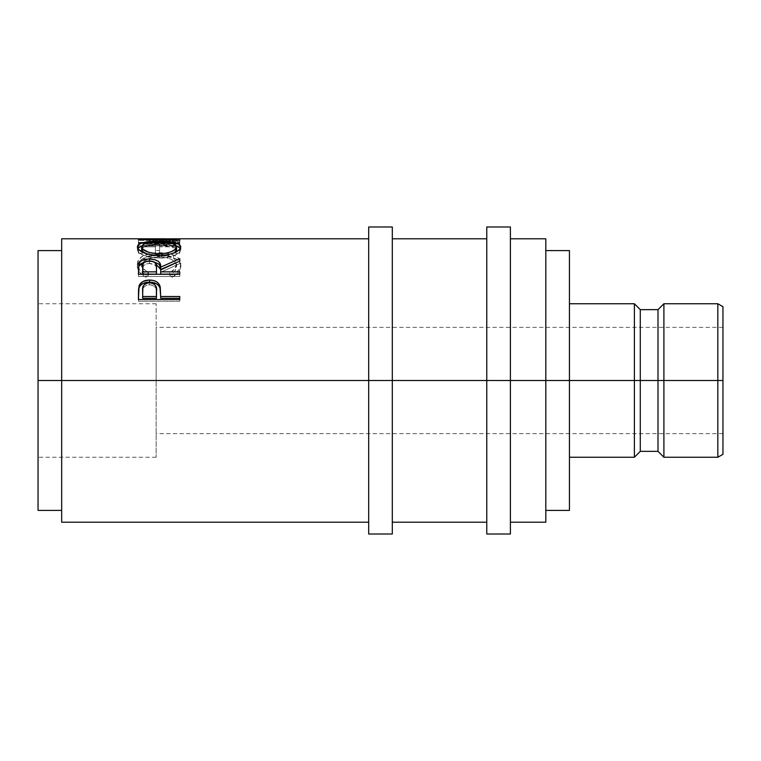 <?xml version="1.0" encoding="UTF-8"?>
<svg xmlns="http://www.w3.org/2000/svg" width="761" height="761" viewBox="0 0 761 761"><rect width="100%" height="100%" fill="white"/><g stroke="black" fill="none" stroke-linecap="round" stroke-linejoin="round"><path stroke-width="0.57" stroke-dasharray="3.81 2.85" d="M717.832 380.5L717.832 303.744L717.832 380.5L663.906 380.5L663.906 303.744L663.906 380.5L657.999 380.5L657.999 309.651L657.999 380.5L640.286 380.5L640.286 309.651L640.286 380.5L634.389 380.5L634.389 303.744L634.389 380.5L569.437 380.5L569.437 303.744L569.437 380.5L545.818 380.5L545.818 250.607L545.818 380.5L486.774 380.5L486.774 226.987L486.774 380.5L368.695 380.5L368.695 226.987L368.695 380.5L38.05 380.5L722.95 380.5L717.832 380.5L717.832 457.256L717.832 380.5L722.95 380.5L722.95 433.637L722.95 380.5L156.138 380.5L156.138 457.256L156.138 380.5L38.05 380.5L38.05 457.256L38.05 250.607L38.05 457.256L38.05 380.5L61.67 380.5L61.67 238.792L61.67 380.5L368.695 380.5L368.695 238.792L368.695 522.208L368.695 238.792L368.695 522.208L368.695 380.5L392.305 380.5L392.305 238.792L392.305 522.208L392.305 380.5L486.774 380.5L486.774 238.792L486.774 522.208L486.774 238.792L486.774 522.208L486.774 380.5L510.393 380.5L510.393 238.792L510.393 522.208L510.393 380.5L545.818 380.5L545.818 522.208L545.818 250.607L545.818 510.393L545.818 380.5L569.437 380.5L569.437 510.393L569.437 303.744L569.437 457.256L569.437 380.5L634.389 380.5L634.389 457.256L634.389 380.5L640.286 380.5L640.286 451.349L640.286 380.5L657.999 380.5L657.999 451.349L657.999 380.5L663.906 380.5L663.906 457.256L663.906 380.5L717.832 380.5M722.95 306.693L722.95 454.307L722.95 327.363L722.95 380.5L38.05 380.5L156.138 380.5L156.138 303.744L156.138 457.256L156.138 327.363L156.138 433.637L156.138 380.5L722.95 380.5L722.95 306.693M392.305 226.987L392.305 534.013L392.305 226.987M510.393 226.987L510.393 534.013L510.393 226.987M569.437 250.607L569.437 380.5L569.437 250.607M545.818 238.792L545.818 380.5L545.818 238.792M170.036 238.811L138.426 240.314L179.758 241.227L179.758 240.59L150.012 240.01L174.126 238.792M179.758 243.035L138.426 243.035L138.426 250.521L142.659 250.521L142.659 243.986L155.377 243.986L155.377 250.521L159.62 250.521L159.62 243.986L175.515 243.986L175.515 250.521L179.758 250.521L179.758 243.035L179.758 253.232L179.758 250.521L175.515 250.521L175.515 243.986L159.62 243.986L159.62 253.232L159.62 250.521L155.377 250.521L155.377 243.986L142.659 243.986L142.659 253.232L142.659 250.521L138.426 250.521L138.426 253.232L142.659 253.232L142.659 243.986L142.659 246.83L155.377 246.83L155.377 243.986L155.377 253.232L155.377 250.521L155.377 253.232L159.62 253.232L159.62 243.986L159.62 246.83L175.515 246.83L175.515 243.986L175.515 253.232L175.515 250.521L175.515 253.232L179.758 253.232L179.758 243.035L179.758 245.898L138.426 245.898L138.426 243.035L179.758 243.035M144.98 274.502L146.007 275.025L148.49 272.895L143.296 268.652L142.012 266.198L141.679 262.754L144.4 258.321L149.156 255.791L155.615 254.516L160.904 254.412L166.069 255.002L171.796 256.971L175.449 260.053L176.571 263.886L174.821 268.719L169.684 272.895L172.148 275.025L175.896 272.685L178.664 269.898L180.69 265.389L180.424 261.261L179.13 258.835L175.306 255.858L166.707 253.27L154.55 252.89L143.391 255.677L138.806 259.273L137.703 261.48L137.389 264.619L139.482 269.889L144.98 274.502M61.67 522.208L61.67 250.607L61.67 522.208M38.05 510.393L38.05 303.744L38.05 510.393M156.138 380.5L156.138 327.363L156.138 380.5M148.49 272.895L148.49 275.13C143.877 272.59 141.575 269.603 141.603 266.169L141.603 263.744C141.594 267.254 143.896 270.307 148.49 272.895L146.007 275.025C140.205 271.905 137.322 268.186 137.361 263.877C138.283 256.685 145.446 252.975 158.849 252.728C164.414 252.681 169.332 253.461 173.584 255.078C178.55 257.161 180.966 260.1 180.814 263.896C180.823 268.195 177.931 271.905 172.148 275.025L169.684 272.895C174.221 270.317 176.514 267.32 176.571 263.886C175.962 257.855 170.15 254.678 159.125 254.374C148.214 254.669 142.374 257.789 141.603 263.744L141.603 266.169C142.374 260.348 148.214 257.294 159.125 256.999L159.125 254.374L159.125 256.999C170.141 257.294 175.953 260.405 176.571 266.312L176.571 263.886L176.571 266.312C176.523 269.679 174.221 272.619 169.684 275.13L169.684 272.895L169.684 275.13L172.148 277.223L172.148 275.025L172.148 277.223C177.931 274.16 180.823 270.536 180.814 266.331L180.814 263.896L180.814 266.331C180.956 262.602 178.55 259.72 173.584 257.694L173.584 255.078L173.584 257.694L158.849 255.392L158.849 252.728L158.849 255.392C145.465 255.61 138.302 259.254 137.361 266.302L137.361 263.877L137.361 266.302C137.332 270.536 140.214 274.179 146.007 277.223L146.007 275.025L146.007 277.223L148.49 275.13L148.49 272.895M148.49 275.13L146.007 277.223L144.98 276.709L139.482 272.2L137.865 269.251L137.703 263.962L139.558 260.918L143.391 258.283L154.55 255.553L166.707 255.924L175.306 258.455L179.13 261.375L180.424 263.744L180.69 267.786L178.664 272.21L172.148 277.223L169.684 275.13L174.821 271.049L176.571 266.312L175.449 262.564L171.796 259.549L166.069 257.608L160.904 257.037L155.615 257.142L149.156 258.398L143.553 261.651L141.907 264.257L141.603 266.169L143.296 270.983L148.49 275.13M138.426 250.521L138.426 243.035L138.426 250.521M138.426 253.232L138.426 245.898L179.758 245.898L179.758 253.232L175.515 253.232L175.515 246.83L159.62 246.83L159.62 253.232L155.377 253.232L155.377 246.83L142.659 246.83L142.659 253.232L138.426 253.232M149.946 242.255L149.946 239.315L149.946 242.255L179.758 242.645L179.758 239.705L179.758 242.645L149.946 242.255L179.758 241.779L149.946 242.255M179.758 238.821L179.758 241.798L179.758 238.821L179.758 241.798L179.758 238.84L150.012 240.01L150.012 242.94L179.758 241.798L150.012 242.94L150.012 240.01L179.758 240.59L179.758 243.501L150.012 242.94L179.758 243.501L179.758 244.129L179.758 240.59L179.758 244.129L179.758 241.227L138.426 240.314L138.426 243.235L140.947 243.282L138.426 243.235L138.426 240.238L138.426 243.235L138.426 240.238L172.338 238.83L172.338 241.789L138.426 243.159L172.338 241.789L172.338 238.83L138.426 239.477L138.426 242.407L172.338 241.789L138.426 242.407L138.426 239.477M140.956 243.282L179.758 244.129L140.956 243.282M138.426 239.525L138.426 242.464L138.426 239.525M179.758 240.181L179.758 243.101L138.426 242.464L179.758 243.101L179.758 240.181M159.068 241.208L159.068 244.11L176.343 245.86L167.42 244.405L159.068 244.11L159.068 241.208M180.443 248.276L180.814 249.589L180.814 246.802L180.814 249.589C179.682 254.402 172.5 257.256 159.268 258.169L159.268 255.563L159.268 258.169C145.998 257.332 138.692 254.507 137.361 249.694L137.361 246.906L137.77 251.13L139.025 252.633L143.81 255.439L150.935 257.456L161.399 258.131L167.591 257.437L174.592 255.344L179.282 252.519L180.718 250.293L180.433 248.267M141.86 245.841L159.068 244.11L150.649 244.405L141.86 245.841M176.504 249.075L176.124 248.314L176.504 249.075M176.124 248.314L159.068 244.823C148.29 244.833 142.469 246.431 141.603 249.637L142.897 247.563L145.456 246.355L155.586 244.89L168.99 245.48L173.774 246.707L176.276 248.533M144.542 253.185L159.258 256.495L150.64 255.553L144.542 253.185M160.99 256.467L174.383 252.776L166.022 255.915L160.99 256.467M159.258 255.563L159.258 256.495L159.258 255.563M159.068 244.823L159.068 241.941L159.068 244.823M138.426 268.985L138.426 271.306L138.426 268.985M144.913 261.946L149.479 261.499L149.479 260.909L149.479 261.499L154.198 261.984M175.458 262.973L179.758 261.232L179.758 258.692L179.758 261.232L175.458 262.973M179.758 261.099L179.758 263.591L179.758 261.232L179.758 263.591L160.676 272.248L160.676 269.946L160.676 272.248L179.758 263.591L179.758 261.099M160.676 274.122L160.676 272.248L160.676 274.122M179.758 274.122L179.758 276.49L179.758 274.274L179.758 276.49L138.426 276.49L138.426 271.306L138.426 276.49L179.758 276.49L179.758 274.274M154.55 262.069L149.479 261.499L144.219 262.117M148.566 263.439L154.388 264.562L156.015 266.36L156.5 269.518C157.242 266.036 154.902 264 149.47 263.401L149.47 260.909L149.47 263.401C144.162 263.991 141.898 265.989 142.659 269.413L143.658 265.37L148.566 263.439M142.659 274.122L142.659 267.044L142.659 274.122M138.426 293.014L138.426 294.84L138.426 293.014M160.676 295.953L160.676 298.264L160.676 295.953M179.758 298.264L179.758 301.223L179.758 299.53L179.758 301.223L138.426 301.223L138.426 294.84L138.426 301.223L179.758 301.223L179.758 299.53M138.749 289.009L138.635 289.846M148.642 284.804L151.334 284.928L154.416 286.269L156.062 288.609L156.528 292.671C157.251 288.191 154.921 285.556 149.527 284.757L149.527 282.721L149.527 284.757C144.238 285.518 141.946 288.067 142.659 292.424L143.715 287.258L146.141 285.432L148.642 284.804M142.659 298.264L142.659 290.55L142.659 298.264M486.774 534.013L486.774 380.5L486.774 534.013M368.695 534.013L368.695 380.5L368.695 534.013M722.95 433.637L156.138 433.637M156.138 457.256L38.05 457.256M156.138 303.744L38.05 303.744M722.95 327.363L156.138 327.363M165.946 241.751L174.126 241.751"/><path stroke-width="1.14" d="M717.832 380.5L722.95 380.5L722.95 306.693L722.95 380.5L717.832 380.5L717.832 303.744L717.832 380.5L663.906 380.5L717.832 380.5L717.832 457.256L717.832 380.5M368.695 534.013L368.695 226.987L368.695 380.5L392.305 380.5L392.305 226.987L392.305 380.5L510.393 380.5L510.393 226.987L510.393 380.5L663.906 380.5L663.906 303.744L663.906 380.5L657.999 380.5L657.999 309.651L657.999 380.5L640.286 380.5L640.286 309.651L640.286 380.5L634.389 380.5L634.389 303.744L634.389 380.5L569.437 380.5L569.437 250.607L569.437 380.5L545.818 380.5L545.818 238.792L545.818 380.5L61.67 380.5L368.695 380.5L368.695 534.013L392.305 534.013L392.305 380.5L392.305 534.013M486.774 534.013L486.774 226.987L486.774 534.013L510.393 534.013L510.393 380.5L510.393 534.013M61.67 522.208L61.67 238.792L61.67 380.5L38.05 380.5L38.05 250.607L38.05 380.5L61.67 380.5L61.67 522.208L368.695 522.208M179.758 299.53L138.426 299.53L139.044 285.813C140.633 282.055 144.124 280.143 149.508 280.077C155.016 280.124 158.516 282.122 160 286.06L160 288.029L158.669 285.594L156.3 283.663L149.508 282.169L149.508 280.077L149.508 282.169L142.84 283.606L140.443 285.442L139.044 287.782L139.044 285.813L138.426 294.84L139.044 287.782C140.633 284.1 144.124 282.226 149.508 282.169C155.054 282.226 158.545 284.186 160 288.029L160.676 296.514L179.758 296.514L179.758 299.53L138.426 299.53L138.521 289.275L139.605 284.566L142.84 281.541L148.623 280.086L153.094 280.409L156.3 281.599L158.669 283.568L160.248 287.049L160.676 296.514L179.758 296.514L179.758 299.53L179.758 298.264L160.676 298.264L179.758 298.264M179.758 274.274L138.426 274.274L138.987 263.458C140.462 260.538 143.953 259.044 149.479 258.968L149.479 261.499L149.479 258.968C157.479 259.472 161.218 262.193 160.676 267.14L160.676 269.499L159.582 265.113L158.412 263.858L154.198 261.984L160.676 269.499L160.676 267.14L179.758 258.692L179.758 261.099L160.676 269.946L160.676 271.858L179.758 271.858L179.758 274.274L138.426 274.274L138.778 264.124L140.328 261.594L142.716 260.129L148.566 258.978L154.55 259.549L158.412 261.375L159.582 262.659L160.676 267.14L179.758 258.692L179.758 261.099L160.676 269.946L160.676 271.858L179.758 271.858L179.758 274.274L160.676 274.122L179.758 274.122M137.465 247.639L137.722 245.537L138.863 244.329L143.563 242.521L156.918 241.227L167.449 241.503L174.488 242.512L179.244 244.271L180.814 246.802L179.282 249.789L174.592 252.681L167.591 254.821L161.399 255.525L155.025 255.382L147.149 253.946L139.025 249.912L137.465 247.639M368.695 238.792L174.126 238.792L149.946 239.315L179.758 240.181L138.426 239.525L170.036 238.811M545.818 522.208L545.818 380.5L545.818 522.208L510.393 522.208M38.05 510.393L38.05 380.5L38.05 510.393L61.67 510.393M569.437 510.393L569.437 380.5L569.437 510.393L545.818 510.393M569.437 457.256L634.389 457.256L634.389 380.5L634.389 457.256L640.286 451.349L640.286 380.5L640.286 451.349L657.999 451.349L657.999 380.5L657.999 451.349L663.906 457.256L663.906 380.5L663.906 457.256L717.832 457.256L722.95 454.307L722.95 380.5L722.95 454.307M138.426 239.525L179.758 240.181L149.946 239.315L179.758 238.821M179.758 239.705L179.758 240.181M159.068 241.208L159.068 241.941L159.068 241.208C145.665 241.075 138.426 242.978 137.361 246.906C138.692 251.834 145.998 254.716 159.268 255.563C172.5 254.64 179.682 251.71 180.814 246.802C179.615 242.949 172.367 241.085 159.068 241.208M176.343 245.86L180.443 248.276L176.343 245.86M137.741 248.314L141.86 245.841L137.722 248.352M180.718 248.904L180.433 248.267M144.542 253.185L141.936 250.807L141.603 246.849C142.469 243.577 148.29 241.941 159.068 241.941C169.931 241.931 175.772 243.568 176.571 246.849C175.734 250.797 169.96 253.128 159.258 253.86L159.258 256.495L159.258 253.86C148.462 253.166 142.573 250.826 141.603 246.849L141.603 249.637L144.124 252.918M174.383 252.776L176.571 249.637L175.353 251.996L173.784 253.156M176.571 249.637L176.571 246.849L176.571 249.637M138.987 265.893L144.913 261.946L140.328 264.067L138.987 265.893M160.676 269.499L175.458 262.973L160.676 269.499M160.676 271.858L160.676 274.122L160.676 271.858M156.443 274.122L142.659 274.122L156.443 274.122L156.5 269.518L156.443 274.122M149.47 260.909C154.911 261.546 157.251 263.629 156.5 267.159L156.443 271.858L142.659 271.858L142.659 274.122L142.659 271.858L156.443 271.858L156.5 267.159L155.415 262.945L152.98 261.451L149.47 260.909L146.045 261.461L143.658 262.925L142.821 264.914L142.659 271.858L142.659 267.044C141.879 263.572 144.152 261.527 149.47 260.909M156.5 269.518L156.5 267.159M160 288.029L160.676 295.953L160 288.029M160.676 296.514L160.676 298.264L160.676 296.514M156.443 298.264L142.659 298.264L156.443 298.264L156.528 292.671L156.443 298.264M149.527 282.721C154.921 283.558 157.261 286.25 156.528 290.797L156.443 296.514L142.659 296.514L142.659 298.264L142.659 296.514L156.443 296.514L156.357 288.01L155.444 285.375L152.999 283.425L149.527 282.721L146.141 283.406L143.715 285.27L142.821 287.839L142.659 296.514L142.659 290.55C141.936 286.126 144.229 283.52 149.527 282.721M157.508 253.822L166.022 253.27L171.634 251.558L175.353 249.256L176.504 247.43L176.276 245.727L171.644 243.149L162.559 242.008L152.248 242.226L144.466 243.872L141.679 246.279L142.935 249.275L148.956 252.424L157.508 253.822M569.437 303.744L634.389 303.744L640.286 309.651L657.999 309.651L663.906 303.744L717.832 303.744L722.95 306.693M368.695 226.987L392.305 226.987M486.774 226.987L510.393 226.987M545.818 250.607L569.437 250.607M38.05 250.607L61.67 250.607M510.393 238.792L545.818 238.792M392.305 238.792L486.774 238.792M61.67 238.792L165.946 238.792M392.305 522.208L486.774 522.208M156.528 290.778L156.528 292.652"/></g></svg>
